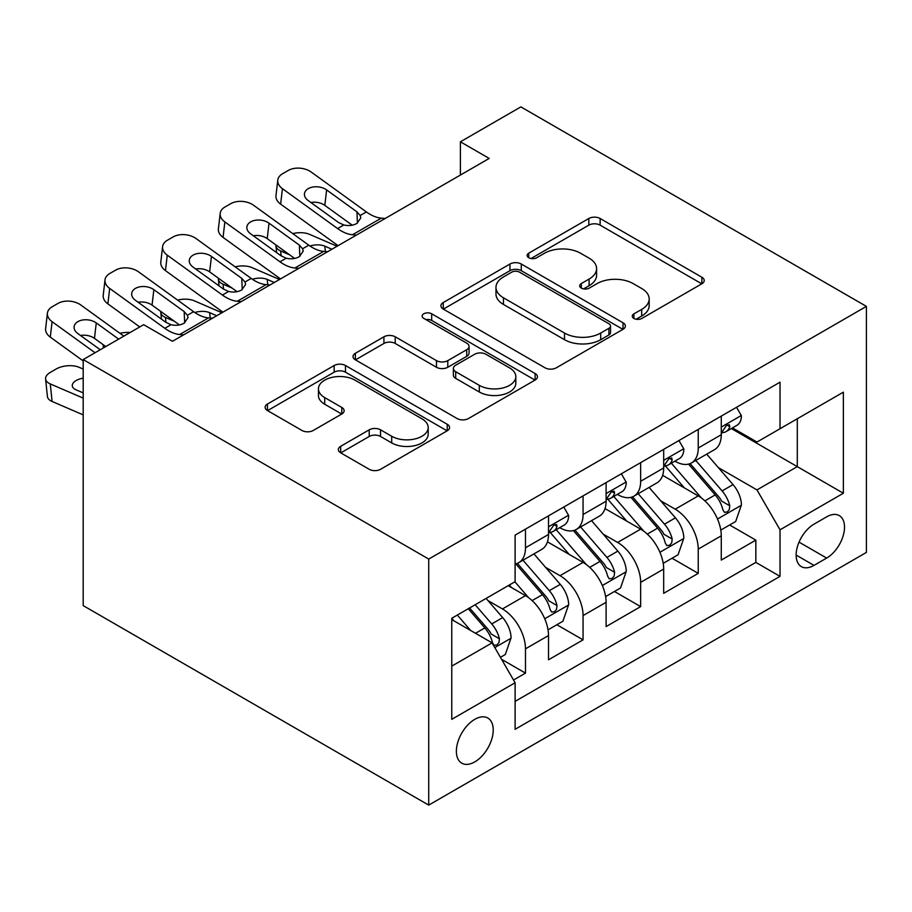 <?xml version="1.0" encoding="UTF-8"?>
<svg xmlns="http://www.w3.org/2000/svg" width="912" height="912" viewBox="0 0 912 912"><rect width="100%" height="100%" fill="white"/><g stroke="black" fill="none" stroke-linecap="round" stroke-linejoin="round"><path stroke-width="1.37" d="M633.908 318.448A5.597 3.226 0 0 0 641.82 318.448L701.875 283.769A7.991 4.617 0 0 0 704.224 280.508A7.991 4.617 0 0 0 701.875 277.248L600.13 218.504A7.991 4.617 0 0 0 588.821 218.504L528.766 253.171A5.597 3.226 0 0 0 527.125 255.463A5.597 3.226 0 0 0 528.766 257.743A5.597 3.226 0 0 0 536.678 257.743L544.453 253.262A25.582 14.774 0 0 1 580.625 253.262L589.106 258.153A25.582 14.774 0 0 1 596.596 268.595A25.582 14.774 0 0 1 589.106 279.038L581.332 283.529A5.597 3.226 0 0 0 579.701 285.809A5.597 3.226 0 0 0 581.332 288.101A5.597 3.226 0 0 0 589.255 288.101L597.018 283.609A25.582 14.774 0 0 1 633.202 283.609L641.683 288.5A25.582 14.774 0 0 1 649.173 298.942A25.582 14.774 0 0 1 641.683 309.396L633.908 313.876A5.597 3.226 0 0 0 632.267 316.168A5.597 3.226 0 0 0 633.908 318.448L633.908 313.876M474.799 761.885A26.06 15.048 120 0 0 491.83 738.914A26.06 15.048 120 0 0 487.829 718.04A26.06 15.048 120 0 0 474.799 719.329A26.06 15.048 120 0 0 457.778 742.288A26.06 15.048 120 0 0 461.768 763.173A26.06 15.048 120 0 0 474.799 761.885M340.678 446.299A7.991 4.617 0 0 0 338.329 449.559A7.991 4.617 0 0 0 340.678 452.819L369.223 469.304A7.991 4.617 0 0 0 380.521 469.304L447.222 430.795A7.991 4.617 0 0 0 449.57 427.534A7.991 4.617 0 0 0 447.222 424.262L345.477 365.518A7.991 4.617 0 0 0 334.168 365.518L267.467 404.039A7.991 4.617 0 0 0 265.13 407.299A7.991 4.617 0 0 0 267.467 410.56L301.952 430.464A7.991 4.617 0 0 0 313.261 430.464L341.806 413.991A7.991 4.617 0 0 0 344.143 410.719A7.991 4.617 0 0 0 341.806 407.459L324.706 397.586A21.386 12.346 0 0 1 318.448 388.854A21.386 12.346 0 0 1 331.637 377.454A21.386 12.346 0 0 1 354.95 380.133L421.925 418.802A21.386 12.346 0 0 1 428.195 427.534A21.386 12.346 0 0 1 414.994 438.934A21.386 12.346 0 0 1 391.693 436.255L380.521 429.814A7.991 4.617 0 0 0 369.223 429.814L340.678 446.299L340.678 452.819M866.4 306.386L520.866 106.886L460.4 141.805L489.197 158.426L172.459 341.293L143.674 324.672L83.197 359.579L428.731 559.067L866.4 306.386L866.4 552.421L428.731 805.114L428.731 559.067M545.023 367.81A7.991 4.617 0 0 0 556.32 367.81L623.021 329.3A7.991 4.617 0 0 0 625.37 326.04A7.991 4.617 0 0 0 623.021 322.768L521.276 264.024A7.991 4.617 0 0 0 509.968 264.024L443.266 302.533A7.991 4.617 0 0 0 440.929 305.805A7.991 4.617 0 0 0 443.266 309.065L545.023 367.81M426.007 319.656A5.597 3.226 0 0 1 431.684 320.443L431.684 313.796L535.127 373.521A7.991 4.617 0 0 1 537.464 376.781A7.991 4.617 0 0 1 535.127 380.042L468.426 418.551A7.991 4.617 0 0 1 457.117 418.551L355.372 359.807L355.372 353.286A7.991 4.617 0 0 0 353.024 356.546A7.991 4.617 0 0 0 355.372 359.807M355.372 353.286L383.918 336.802A7.991 4.617 0 0 1 395.227 336.802L436.483 360.628A7.991 4.617 0 0 0 447.792 360.628L466.727 349.695A7.991 4.617 0 0 0 469.064 346.435A7.991 4.617 0 0 0 466.727 343.163L423.772 318.368A5.597 3.226 0 0 1 422.131 316.076A5.597 3.226 0 0 1 425.585 313.101A5.597 3.226 0 0 1 431.684 313.796M513.524 680.01L525.483 673.113L501.577 659.319M487.988 600.598L502.444 608.942A32.581 18.81 60 0 1 525.483 648.842L548.511 635.539L548.511 659.809L583.064 639.859L556.867 624.731M545.57 567.344L560.036 575.689A32.581 18.81 60 0 1 583.064 615.589L606.104 602.296L606.104 626.567L640.657 606.617L614.449 591.489M603.163 534.101L617.618 542.446A32.581 18.81 60 0 1 640.657 582.346L663.685 569.042L663.685 593.313L698.239 573.363L698.239 549.092A32.581 18.81 -120 0 0 675.211 509.192L660.744 500.848M672.041 558.235L698.239 573.363M548.511 635.539A32.581 18.81 -120 0 0 525.483 595.639L508.201 585.664M606.104 602.296A32.581 18.81 -120 0 0 583.064 562.396L547.451 541.831M663.685 569.042A32.581 18.81 -120 0 0 640.657 529.142L605.044 508.588M826.66 516.842L813.994 524.161A25.251 14.581 120 0 0 797.498 546.402A25.251 14.581 120 0 0 801.374 566.637A25.251 14.581 120 0 0 813.994 565.383L826.66 558.076A25.251 14.581 120 0 0 843.155 535.823A25.251 14.581 120 0 0 839.291 515.599A25.251 14.581 120 0 0 826.66 516.842M451.771 666.125L492.081 642.857L515.109 682.757L515.109 729.304L780.022 576.361L780.022 529.815L756.983 489.915L718.337 467.605M515.109 682.757L451.771 719.329L451.771 618.256L515.109 581.674L515.109 535.127L780.022 382.185L780.022 428.731L843.361 392.16L843.361 493.244L780.022 529.815M559.729 527.638L560.036 527.82A32.581 18.81 60 0 0 576.316 529.427L599.355 516.135A32.581 18.81 -120 0 0 606.104 501.212L606.104 482.596M617.321 494.395L617.618 494.566A32.581 18.81 60 0 0 633.908 496.185L656.948 482.881A32.581 18.81 -120 0 0 663.685 467.97L663.685 449.354M515.109 701.374L755.831 562.396L755.831 540.121L721.278 560.071L721.278 535.8A32.581 18.81 -120 0 0 698.239 495.9L662.625 475.334M674.903 461.141L675.211 461.324A32.581 18.81 -120 0 0 691.501 462.931A32.581 18.81 -120 0 0 698.239 448.02L698.239 429.404M691.501 462.931L714.529 449.639A32.581 18.81 -120 0 0 721.278 434.716L721.278 416.1M525.483 529.142L525.483 547.77A32.581 18.81 60 0 1 518.734 562.681A32.581 18.81 60 0 1 515.109 563.992M518.734 562.681L541.762 549.377A32.581 18.81 -120 0 0 548.511 534.466L548.511 515.85M583.064 495.9L583.064 514.516A32.581 18.81 60 0 1 576.316 529.427M640.657 462.646L640.657 481.262A32.581 18.81 60 0 1 633.908 496.185M640.657 582.346L640.657 606.617M583.064 615.589L583.064 639.859M525.483 648.842L525.483 673.113M492.081 642.857L451.771 619.579M756.983 489.915L797.293 466.636L797.293 418.756L843.361 392.16M731.344 428.56L843.361 493.244M732.496 427.899L756.983 442.035L780.022 428.731M83.197 359.579L83.197 605.614L428.731 805.114M460.4 141.805L460.4 175.047M729.623 524.993L755.831 540.121M755.831 562.396L780.022 576.361M636.143 319.234L641.683 316.042A25.582 14.774 0 0 0 649.173 305.6L649.173 298.942M596.596 268.595L596.596 275.242A25.582 14.774 0 0 1 589.106 285.695L583.577 288.887M701.773 283.837L600.13 225.15A7.991 4.617 0 0 0 588.821 225.15L531.001 258.541M622.919 329.357L521.276 270.682A7.991 4.617 0 0 0 509.968 270.682L443.38 309.122M608.897 328.32A5.597 3.226 0 0 0 610.527 326.04A5.597 3.226 0 0 0 608.897 323.749L519.578 272.186A5.597 3.226 0 0 0 511.666 272.186L503.47 276.917A25.582 14.774 0 0 0 495.98 287.36A25.582 14.774 0 0 0 503.47 297.802L564.517 333.051A25.582 14.774 0 0 0 600.7 333.051L608.897 328.32L608.897 334.966A5.597 3.226 0 0 0 610.527 332.686L610.527 326.04M495.98 287.36L495.98 294.017A25.582 14.774 0 0 0 503.47 304.46L503.47 297.802M608.897 334.966L600.7 339.697A25.582 14.774 0 0 1 564.517 339.697L503.47 304.46M355.475 359.875L383.918 343.459L383.918 336.802M469.064 346.435L469.064 353.081A7.991 4.617 0 0 1 466.727 356.341L447.792 367.274A7.991 4.617 0 0 1 436.483 367.274L395.227 343.459A7.991 4.617 0 0 0 383.918 343.459M431.684 320.443L535.025 380.11M479.302 385.354A21.386 12.346 0 0 0 502.615 388.022A21.386 12.346 0 0 0 515.816 376.622A21.386 12.346 0 0 0 509.546 367.889L485.948 354.266A7.991 4.617 0 0 0 474.639 354.266L455.704 365.199A7.991 4.617 0 0 0 453.367 368.459A7.991 4.617 0 0 0 455.704 371.72L479.302 385.354L479.302 392A21.386 12.346 0 0 0 502.615 394.679A21.386 12.346 0 0 0 515.816 383.268L515.816 376.622M453.367 368.459L453.367 375.106A7.991 4.617 0 0 0 455.704 378.377L455.704 371.72M479.302 392L455.704 378.377M428.195 427.534L428.195 434.18A21.386 12.346 0 0 1 414.994 445.592A21.386 12.346 0 0 1 391.693 442.913L380.521 436.46A7.991 4.617 0 0 0 369.223 436.46L340.78 452.888M318.448 388.854L318.448 395.512A21.386 12.346 0 0 0 324.706 404.233L324.706 397.586M341.704 414.048L324.706 404.233M447.119 430.852L345.477 372.176A7.991 4.617 0 0 0 334.168 372.176L267.581 410.617M720.799 530.089L735.676 521.504L741.433 504.872A21.58 12.46 -120 0 0 733.031 484.614L706.72 454.142M337.098 246.24L309.43 234.304A16.291 8.151 -5.9 0 0 292.763 233.597M701.442 498.009L671.369 463.182M289.583 254.79L280.634 250.937L281.147 255.896M684.331 487.863L666.877 467.662A51.71 29.857 -120 0 0 665.27 465.861M688.56 464.105L715.179 494.92A21.58 12.46 60 0 1 722.874 509.785L724.436 512.339L727.354 511.928L729.304 509.557L729.782 505.795A21.58 12.46 -120 0 0 722.087 490.93L695.776 460.469M690.122 463.604L718.724 496.709A10.99 6.35 60 0 1 721.495 501.007L729.782 505.795M275.971 244.952A16.291 8.151 -5.9 0 0 275.948 245.955A16.291 8.151 -5.9 0 0 280.634 250.937M309.989 246.023A13.03 6.521 174.1 0 1 324.82 246.172L331.911 249.238M356.398 235.102L352.477 234.76A40.721 23.507 60 0 1 337.588 228.559L282.446 188.681L280.634 204.128A16.291 10.511 -173.3 0 1 275.983 195.59L277.784 180.143A16.291 10.511 6.7 0 0 282.446 188.681M338.135 245.636A61.081 35.26 60 0 1 335.787 244.017L280.634 204.128M736.543 407.288L741.433 415.769A21.58 12.46 60 0 1 736.964 425.311L726.02 431.638A21.58 12.46 -120 0 0 729.782 426.668L729.326 424.753L726.625 425.288L722.874 430.658A21.58 12.46 60 0 1 721.278 433.724M385.183 218.481L381.273 218.139A40.721 23.507 60 0 1 366.385 211.937L311.231 172.06A16.291 10.511 6.7 0 0 288.295 170.441L282.538 173.77A16.291 10.511 6.7 0 0 277.784 180.143M357.413 223.121L356.957 211.858L360.183 215.517L360.81 217.865L357.002 223.372C353.195 225.538 348.783 226.073 343.79 224.979L338.523 222.505L308.199 200.56A13.03 8.402 -173.3 0 1 304.46 193.732A13.03 8.402 -173.3 0 1 308.267 188.636A13.03 8.402 -173.3 0 1 326.621 189.924L324.82 205.371L352.18 225.161M324.82 205.371A13.03 8.402 6.7 0 0 310.889 202.51M356.957 211.858L326.621 189.924M721.996 432.641L722.087 432.641A21.58 12.46 -120 0 0 726.02 431.638M663.206 563.342L678.083 554.747L683.84 538.126A21.58 12.46 -120 0 0 675.439 517.856L649.127 487.396M279.505 279.494L251.849 267.558A16.291 8.151 -5.9 0 0 235.171 266.84M643.849 531.251L613.787 496.436M232.001 288.044L223.052 284.179L223.565 289.15M626.738 521.117L609.284 500.905A51.71 29.857 -120 0 0 607.688 499.103M630.967 497.348L657.586 528.162A21.58 12.46 60 0 1 665.281 543.028L666.854 545.593L669.773 545.182L671.722 542.811L672.19 539.038A21.58 12.46 -120 0 0 664.495 524.172L638.183 493.711M632.54 496.846L661.132 529.963A10.99 6.35 60 0 1 663.902 534.261L672.19 539.038M218.378 278.194A16.291 8.151 -5.9 0 0 218.367 279.197A16.291 8.151 -5.9 0 0 223.052 284.179M252.407 279.277A13.03 6.521 174.1 0 1 267.227 279.425L274.318 282.481M605.614 596.585L620.502 588.001L626.259 571.368A21.58 12.46 -120 0 0 617.846 551.11L591.535 520.638M221.912 312.736L194.256 300.8A16.291 8.151 -5.9 0 0 177.589 300.094M586.268 564.505L556.195 529.678M174.409 321.286L165.46 317.433L165.973 322.392M569.156 554.359L551.703 534.158A51.71 29.857 -120 0 0 550.096 532.357M573.386 530.602L599.993 561.416A21.58 12.46 60 0 1 607.688 576.281L609.262 578.835L612.18 578.425L614.129 576.053L614.608 572.291A21.58 12.46 -120 0 0 606.913 557.426L580.602 526.965M574.948 530.1L603.55 563.206A10.99 6.35 60 0 1 606.32 567.503L614.608 572.291M160.797 311.448A16.291 8.151 -5.9 0 0 160.774 312.451A16.291 8.151 -5.9 0 0 165.46 317.433M194.815 312.52A13.03 6.521 174.1 0 1 209.646 312.668L216.737 315.734M548.032 629.839L562.909 621.243L568.666 604.622A21.58 12.46 -120 0 0 560.264 584.353L533.953 553.892M528.675 597.748L514.904 581.799M511.564 587.613L509.329 585.014M515.793 563.844L542.412 594.658A21.58 12.46 60 0 1 550.107 609.524L551.68 612.089L554.587 611.678L556.548 609.307L557.015 605.534A21.58 12.46 -120 0 0 549.32 590.668L523.009 560.207M517.366 563.342L545.957 596.459A10.99 6.35 60 0 1 548.728 600.757L557.015 605.534M103.204 344.69A16.291 8.151 -5.9 0 0 103.193 345.694A16.291 8.151 -5.9 0 0 103.888 347.632M130.063 332.527A16.291 8.151 -5.9 0 0 119.996 333.336M500.426 657.324L505.328 654.497L511.073 637.864A21.58 12.46 -120 0 0 502.672 617.606L486.107 598.42M83.197 369.075L79.082 367.297A16.291 8.151 -5.9 0 0 56.134 369.018L50.377 372.347A16.291 8.151 -5.9 0 0 45.6 378.947A16.291 8.151 -5.9 0 0 50.285 383.929L52.087 401.462A16.291 8.151 174.1 0 1 47.401 396.481L45.6 378.947M470.649 630.477L457.311 615.041M83.197 398.122L50.285 383.929M83.197 414.88L52.087 401.462M453.982 620.855L451.771 618.302M468.255 608.726L484.819 627.912A21.58 12.46 60 0 1 492.514 642.778L494.087 645.331L497.006 644.921L498.955 642.55L499.423 638.788A21.58 12.46 -120 0 0 491.728 623.922L475.163 604.736M469.589 607.962L488.365 629.702A10.99 6.35 60 0 1 491.146 634L499.423 638.788M83.197 378.184A13.03 6.521 174.1 0 0 76.106 380.543A13.03 6.521 174.1 0 0 72.287 385.822A13.03 6.521 174.1 0 0 76.038 389.812L83.197 392.901M298.805 268.345L294.884 268.014A40.721 23.507 60 0 1 279.995 261.812L224.854 221.924L223.052 237.382A16.291 10.511 -173.3 0 1 218.39 228.844L220.191 213.385A16.291 10.511 6.7 0 0 224.854 221.924M280.543 278.89A61.081 35.26 60 0 1 278.194 277.259L223.052 237.382M678.95 440.542L683.84 449.012A21.58 12.46 60 0 1 679.372 458.565L668.439 464.881A21.58 12.46 -120 0 0 672.19 459.91L671.734 457.995L669.043 458.531L665.281 463.9A21.58 12.46 60 0 1 663.685 466.967M327.602 251.723L323.68 251.393A40.721 23.507 60 0 1 308.792 245.191L253.65 205.303A16.291 10.511 6.7 0 0 230.702 203.695L224.945 207.013A16.291 10.511 6.7 0 0 220.191 213.385M299.831 256.363L299.364 245.111L302.59 248.771L303.217 251.119L299.41 256.614C295.602 258.791 291.202 259.327 286.197 258.233L280.942 255.748L250.606 233.814A13.03 8.402 -173.3 0 1 246.878 226.985A13.03 8.402 -173.3 0 1 250.675 221.878A13.03 8.402 -173.3 0 1 269.029 223.178L267.227 238.625L294.587 258.415M267.227 238.625A13.03 8.402 6.7 0 0 253.297 235.763M299.364 245.111L269.029 223.178M664.415 465.895L664.495 465.895A21.58 12.46 -120 0 0 668.439 464.881M241.224 301.598L237.302 301.256A40.721 23.507 60 0 1 222.414 295.055L167.261 255.178L165.46 270.625A16.291 10.511 -173.3 0 1 160.797 262.086L162.61 246.639A16.291 10.511 6.7 0 0 167.261 255.178M222.961 312.143A61.081 35.26 60 0 1 220.601 310.513L165.46 270.625M621.357 473.784L626.259 482.266A21.58 12.46 60 0 1 621.79 491.807L610.846 498.134A21.58 12.46 -120 0 0 614.608 493.164L614.152 491.249L611.45 491.785L607.688 497.154A21.58 12.46 60 0 1 606.104 500.221M270.009 284.977L266.099 284.635A40.721 23.507 60 0 1 251.199 278.434L196.057 238.556A16.291 10.511 6.7 0 0 173.12 236.938L167.352 240.266A16.291 10.511 6.7 0 0 162.61 246.639M242.239 289.617L241.771 278.354L244.997 282.013L245.636 284.362L241.828 289.868C238.021 292.034 233.609 292.57 228.616 291.475L223.349 289.001L193.013 267.056A13.03 8.402 -173.3 0 1 189.286 260.228A13.03 8.402 -173.3 0 1 193.093 255.132A13.03 8.402 -173.3 0 1 211.447 256.42L209.646 271.867L237.006 291.658M209.646 271.867A13.03 8.402 6.7 0 0 195.715 269.006M241.771 278.354L211.447 256.42M606.822 499.138L606.913 499.138A21.58 12.46 -120 0 0 610.846 498.134M183.631 334.841L179.71 334.51A40.721 23.507 60 0 1 164.821 328.309L109.679 288.42L107.878 303.878A16.291 10.511 -173.3 0 1 103.216 295.34L105.017 279.881A16.291 10.511 6.7 0 0 109.679 288.42M139.753 326.929L107.878 303.878M563.776 507.038L568.666 515.508A21.58 12.46 60 0 1 564.197 525.061L553.253 531.377A21.58 12.46 -120 0 0 557.015 526.406L556.559 524.491L553.869 525.027L550.107 530.396A21.58 12.46 60 0 1 548.511 533.463M212.428 318.22L208.506 317.889A40.721 23.507 60 0 1 193.618 311.687L138.476 271.799A16.291 10.511 6.7 0 0 115.528 270.191L109.771 273.509A16.291 10.511 6.7 0 0 105.017 279.881M184.657 322.859L184.19 311.608L187.416 315.267L188.043 317.615L184.235 323.11C180.428 325.288 176.027 325.823 171.023 324.729L165.756 322.244L135.432 300.31A13.03 8.402 -173.3 0 1 131.704 293.482A13.03 8.402 -173.3 0 1 135.5 288.374A13.03 8.402 -173.3 0 1 153.854 289.674L152.053 305.121L179.413 324.911M152.053 305.121A13.03 8.402 6.7 0 0 138.122 302.26M184.19 311.608L153.854 289.674M549.229 532.391L549.32 532.391A21.58 12.46 -120 0 0 553.253 531.377M95.042 352.739L52.087 321.674L50.285 337.121A16.291 10.511 -173.3 0 1 45.623 328.582L47.424 313.135A16.291 10.511 6.7 0 0 52.087 321.674M83.197 360.935L50.285 337.121M123.838 336.118L80.883 305.053A16.291 10.511 6.7 0 0 57.935 303.434L52.178 306.763A16.291 10.511 6.7 0 0 47.424 313.135M100.229 349.752L77.839 333.553A13.03 8.402 -173.3 0 1 74.111 326.724A13.03 8.402 -173.3 0 1 77.919 321.628A13.03 8.402 -173.3 0 1 96.273 322.916L94.46 338.363L105.769 346.549M94.46 338.363A13.03 8.402 6.7 0 0 80.53 335.502M118.651 339.104L96.273 322.916M502.444 608.942L525.483 595.639M560.036 575.689L583.064 562.396M617.618 542.446L640.657 529.142M675.211 509.192L698.239 495.9M698.239 448.02L721.278 434.716M525.483 547.77L548.511 534.466M583.064 514.516L606.104 501.212M640.657 481.262L663.685 467.97M698.239 549.092L721.278 535.8M799.049 542.127L826.66 558.076M796.142 555.077L813.994 565.383M641.683 316.042L641.683 309.396M581.332 288.101L581.332 283.529M589.106 285.695L589.106 279.038M528.766 257.743L528.766 253.171M588.821 225.15L588.821 218.504M600.13 225.15L600.13 218.504M701.875 283.769L701.875 277.248M443.266 309.065L443.266 302.533M509.968 270.682L509.968 264.024M521.276 270.682L521.276 264.024M623.021 329.3L623.021 322.768M564.517 339.697L564.517 333.051M600.7 339.697L600.7 333.051M395.227 343.459L395.227 336.802M436.483 367.274L436.483 360.628M447.792 367.274L447.792 360.628M466.727 356.341L466.727 349.695M535.127 380.042L535.127 373.521M369.223 436.46L369.223 429.814M380.521 436.46L380.521 429.814M391.693 442.913L391.693 436.255M341.806 413.991L341.806 407.459M267.467 410.56L267.467 404.039M334.168 372.176L334.168 365.518M345.477 372.176L345.477 365.518M447.222 430.795L447.222 424.262M717.505 519.019L741.285 505.294M722.087 490.93L733.031 484.614M704.885 500.859L715.179 494.92M324.82 246.172L325.367 251.53M741.285 415.519L721.278 427.078M343.79 224.979L337.588 228.559M366.385 211.937L360.183 215.517M381.273 218.139L352.477 234.76M726.989 425.049L729.782 426.668M659.912 552.273L683.704 538.536M664.495 524.172L675.439 517.856M647.292 534.113L657.586 528.162M267.227 279.425L267.786 284.783M602.33 585.527L626.111 571.79M606.913 557.426L617.846 551.11M589.711 567.355L599.993 561.416M209.646 312.668L210.193 318.026M544.738 618.769L568.529 605.032M549.32 590.668L560.264 584.353M532.118 600.609L542.412 594.658M494.817 647.588L510.937 638.286M491.728 623.922L502.672 617.606M475.505 633.293L484.819 627.912M683.704 448.772L663.685 460.321M286.197 258.233L279.995 261.812M308.792 245.191L302.59 248.771M323.68 251.393L294.884 268.014M669.408 458.303L672.19 459.91M626.111 482.015L606.104 493.574M228.616 291.475L222.414 295.055M251.199 278.434L244.997 282.013M266.099 284.635L237.302 301.256M611.815 491.545L614.608 493.164M568.529 515.269L548.511 526.817M171.023 324.729L164.821 328.309M193.618 311.687L187.416 315.267M208.506 317.889L179.71 334.51M554.234 524.799L557.015 526.406M275.948 245.955L276.644 252.647M218.367 279.197L219.051 285.889M160.774 312.451L161.47 319.143M103.193 345.694L103.421 347.905"/></g></svg>
